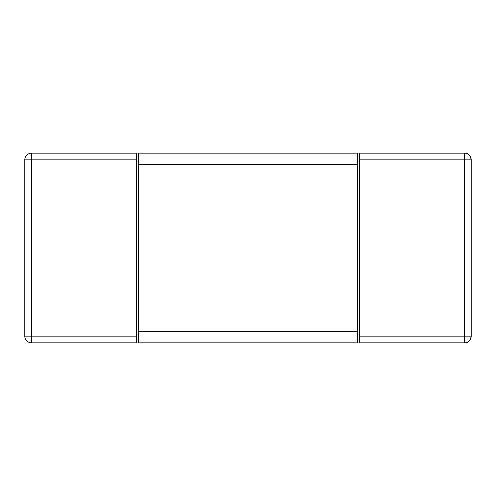 <?xml version="1.0" encoding="UTF-8"?>
<svg xmlns="http://www.w3.org/2000/svg" width="496" height="496" viewBox="0 0 496 496"><rect width="100%" height="100%" fill="white"/><g stroke="black" fill="none" stroke-linecap="round" stroke-linejoin="round"><path stroke-width="0.74" d="M471.2 159.836C470.239 155.205 468.007 152.973 464.504 153.14L464.504 159.836L471.2 159.836L471.2 336.164C470.239 340.795 468.007 343.027 464.504 342.86A6.696 6.696 0 0 0 471.2 336.164L464.504 336.164L464.504 342.86L359.6 342.86L359.6 153.14L464.504 153.14A6.696 6.696 0 0 1 471.2 159.836A6.696 6.696 0 0 0 464.504 153.14M136.4 153.14L136.4 342.86L31.496 342.86L31.496 336.164L24.8 336.164A6.696 6.696 0 0 0 31.496 342.86A6.696 6.696 0 0 1 24.8 336.164L24.8 159.836A6.696 6.696 0 0 1 31.496 153.14L136.4 153.14M31.496 153.14A6.696 6.696 0 0 0 24.8 159.836L31.496 159.836L31.496 153.14M138.632 164.3L138.632 153.14L357.368 153.14L357.368 342.86L138.632 342.86L138.632 164.3L357.368 164.3M359.6 159.836L464.504 159.836L464.504 336.164L359.6 336.164M136.4 336.164L31.496 336.164L31.496 159.836L136.4 159.836M357.368 331.7L138.632 331.7"/></g></svg>
